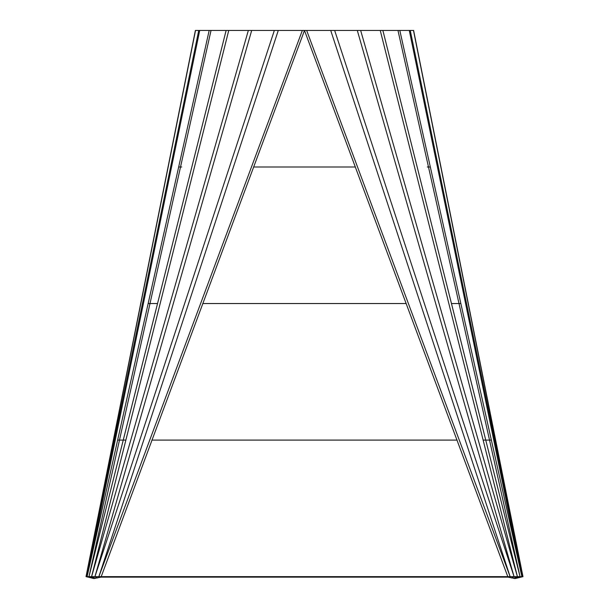 <?xml version="1.0" encoding="UTF-8"?>
<svg xmlns="http://www.w3.org/2000/svg" width="609" height="609" viewBox="0 0 609 609"><rect width="100%" height="100%" fill="white"/><g stroke="black" fill="none" stroke-linecap="round" stroke-linejoin="round"><path stroke-width="0.91" d="M117.918 440.094L125.873 440.094M151.885 440.094L457.115 440.094M483.127 440.094L491.082 440.094M148.154 303.548L157.541 303.548M202.751 303.548L406.249 303.548M451.459 303.548L460.846 303.548M355.382 166.995L253.618 166.995M181.71 166.995L178.673 166.995M430.327 166.995L427.29 166.995M515.473 578.481L507.982 577.134L101.018 577.134L93.527 578.481M306.662 30.45L510.129 576.647L86.021 576.647L195.39 30.45L413.61 30.45L522.979 576.647L510.129 576.647L509.185 577.477M101.018 577.134L304.485 30.45L507.982 577.134M334.661 30.45L514.072 576.647L511.339 578.025M360.657 30.45L517.422 576.647L513.113 578.383M382.878 30.45L520.04 576.647L514.468 578.55M399.816 30.45L521.883 576.647L515.374 578.512M195.519 30.45L86.151 576.647L87.985 577.073L86.021 576.647L522.979 576.647L515.42 578.497M87.985 577.073L93.58 578.497M199.706 30.45L87.117 576.647L93.626 578.512M211.026 30.45L88.96 576.647L94.532 578.55M228.748 30.45L91.578 576.647L95.887 578.383M251.692 30.45L94.928 576.647L97.661 578.025M278.283 30.45L98.871 576.647L99.815 577.477M195.39 30.45L413.61 30.45M510.129 576.647L330.717 30.45M514.072 576.647L357.308 30.45M517.422 576.647L380.252 30.45M520.04 576.647L397.974 30.45M521.883 576.647L409.294 30.45M413.481 30.45L522.849 576.647L410.268 30.45M86.151 576.647L198.732 30.45M87.117 576.647L209.184 30.45M88.96 576.647L226.122 30.45M91.578 576.647L248.343 30.45M94.928 576.647L274.339 30.45M98.871 576.647L302.338 30.45M522.979 576.647L521.015 577.073"/></g></svg>
